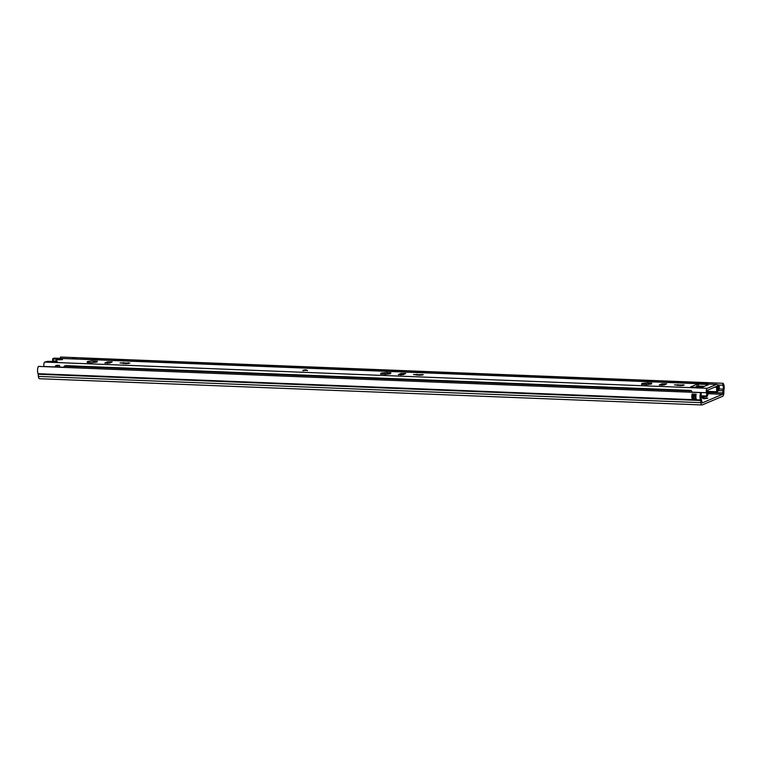 <?xml version="1.0" encoding="UTF-8"?>
<svg xmlns="http://www.w3.org/2000/svg" width="762" height="762" viewBox="0 0 762 762"><rect width="100%" height="100%" fill="white"/><g stroke="black" fill="none" stroke-linecap="round" stroke-linejoin="round"><path stroke-width="1.14" d="M706.288 397.888L702.716 398.431L704.193 398.774L707.755 398.221L706.288 397.888M718.604 384.886L718.576 385.039A2.753 1.143 -87.7 0 1 719.08 385.886A2.753 1.143 -87.7 0 1 719.176 388.677A2.753 1.143 -87.7 0 1 719.109 388.944A3.143 1.305 92.3 0 0 718.937 390.001L718.909 390.02A2.238 0.933 -87.7 0 1 718.766 390.049A2.238 0.933 -87.7 0 1 717.88 388.21L717.852 387.439A2.238 0.933 -87.7 0 1 718.604 384.886L717.252 384.829M718.576 385.039L722.652 385.201A2.753 1.143 -87.7 0 1 723.186 389.106A3.143 1.305 92.3 0 0 722.986 390.858L722.567 394.287L702.173 402.936L701.488 399.964A3.143 1.305 92.3 0 0 701.154 398.44A2.753 1.143 -87.7 0 1 701.345 394.23L700.878 392.64L38.433 366.398A4.772 1.981 -87.7 0 0 38.1 373.704L700.545 399.955A4.772 1.981 -87.7 0 1 700.878 392.64M692.096 394.04A1.791 0.743 92.3 0 0 692.782 395.145A2.753 1.143 92.3 0 0 692.915 397.916L692.306 399.421A4.772 1.981 -87.7 0 1 692.096 394.04L696.173 394.202A4.772 1.981 92.3 0 0 696.382 399.583L696.382 399.583M39.814 378.676A3.143 1.305 -87.7 0 1 39.557 378.724L702.002 404.965A3.143 1.305 -87.7 0 0 702.259 404.917L722.652 396.278A3.143 1.305 -87.7 0 0 723.833 392.906L723.9 390.049A4.772 1.981 -87.7 0 0 722.976 383.276L60.531 357.035L60.312 358.369M39.557 378.724A3.143 1.305 -87.7 0 1 38.395 376.409L38.1 373.704M702.002 404.965A3.143 1.305 -87.7 0 1 700.84 402.65L700.545 399.955M722.976 383.276L722.652 385.201M692.306 399.421L696.316 399.412M693.325 395.059L693.611 396.611L692.915 397.916M719.08 385.886A1.791 0.743 -87.7 0 1 718.976 385.953L718.395 387.991L719.176 388.677M307.257 370.332L302.981 370.342L307.257 370.332M120.044 362.912L126.282 363.645L129.854 363.093L120.044 362.912M413.556 374.542L419.795 375.275L423.367 374.723L413.556 374.542M674.456 384.886L680.695 385.62L684.266 385.067L674.456 384.886M647.929 384.267L647.957 382.915L641.937 383.438L643.299 383.848L641.48 384.343L647.214 384.553M647.881 383.029L651.786 383.219L649.967 383.715L651.415 384.048L647.205 384.534M387.029 373.932L387.058 372.57L381.038 373.104L382.4 373.504L380.581 373.999L386.315 374.247M386.982 372.685L390.887 372.885L389.068 373.38L390.515 373.713L386.305 374.19M91.726 360.95L87.439 361.54L88.887 361.874L87.068 362.369L90.897 362.683L97.003 362.083L95.555 361.75L97.374 361.255L91.726 360.95M54.435 358.188A2.696 1.124 92.3 0 0 54.226 358.13A2.696 1.124 92.3 0 0 54.007 358.169L52.607 358.807L53.159 358.959L53.235 360.94L52.788 360.712M702.097 387.306L707.269 385.115A2.581 2.305 67 0 1 707.66 384.991L701.431 387.572L690.458 387.191M707.66 384.991A2.581 2.305 67 0 1 708.165 384.953M54.302 361.474A4.772 1.981 -87.7 0 1 54.369 361.064L53.235 360.94M707.927 391.392L716.899 391.744A4.772 1.981 -87.7 0 1 716.813 387.306L716.528 386.401L707.355 390.296L707.155 391.401A4.772 1.981 -87.7 0 1 707.441 395.754L706.955 396.592L706.479 396.021L700.878 395.802M704.421 386.324L698.554 386.086L694.353 387.401M54.597 361.483L57.102 359.855L62.474 359.626L53.159 358.959M54.578 360.969L55.245 361.493M44.082 366.617A2.753 1.143 -87.7 0 0 44.034 366.484A2.696 1.124 92.3 0 1 43.91 363.817A2.696 1.124 92.3 0 1 44.825 362.064L47.501 361.35L57.312 361.531L55.235 361.121M716.899 391.744L717.252 392.22L717.852 391.201A2.753 1.143 -87.7 0 1 717.575 388.029A2.696 1.124 92.3 0 0 716.661 384.381A2.696 1.124 92.3 0 0 716.451 384.419L707.269 388.306A2.696 1.124 92.3 0 0 706.355 390.068A2.696 1.124 92.3 0 0 706.479 392.735A2.753 1.143 -87.7 0 1 706.479 396.021M107.375 361.883L104.861 363.045L109.68 363.036L112.195 361.864L107.375 361.883L107.442 363.379M400.888 373.513L398.374 374.675L403.193 374.666L405.708 373.494L400.888 373.513L400.955 375.009M661.787 383.848L659.273 385.02L664.093 385L666.607 383.838L661.787 383.848L661.854 385.353M707.66 384.934L708.146 384.486L698.468 384.105L698.554 386.086M697.068 386.248L696.982 384.258L690.448 387.029M696.982 384.258L698.468 384.105M90.926 362.502L91.697 362.807M384.343 374.085L385.191 374.399M692.744 395.478L693.534 395.507M646.138 384.781L646.062 383.029L646.128 384.781L645.338 384.467M707.869 390.077L708.041 394.202L707.46 395.573M700.83 396.507L702.44 396.411M702.783 397.469L700.878 397.345M705.221 396.516L702.869 397.497L702.45 396.573M303.924 370.475L306.553 370.351L303.981 370.503M708.003 393.278A2.505 1.038 92.3 0 0 708.574 391.878M82.372 358.559L707.927 383.324L708.336 384.048M82.191 358.55L80.867 359.188M706.517 383.972L707.841 383.343M59.827 367.246A2.134 0.886 92.3 0 0 59.827 366.751L59.388 365.398L58.131 365.912L57.712 367.16M56.826 365.322L55.483 365.808L55.064 367.055M691.591 392.278A2.134 0.886 92.3 0 0 691.591 391.782L691.153 390.43L689.896 390.944L689.477 392.192M72.095 358.835L73.6 358.207M63.827 367.398L64.246 366.151L65.589 365.665M73.428 358.207L76.162 358.292L76.571 359.016M74.752 358.94L76.076 358.311M701.993 387.334L695.468 386.925M701.993 387.182L703.002 386.753L696.487 386.496M692.744 395.373L692.734 396.697L693.611 396.659M692.715 396.611L692.715 395.735M692.601 392.316L691.601 392.049M692.677 396.05L693.591 396.088M718.699 390.049A2.248 0.933 -87.7 0 1 718.623 390.049A2.248 0.933 -87.7 0 1 717.785 388.21L717.88 388.21M717.852 387.439L717.747 387.439A2.248 0.933 -87.7 0 1 718.499 384.877M717.547 388.201L717.661 387.429M719.109 388.944L723.186 389.106M708.022 393.716L722.567 394.287M38.224 374.247L700.659 400.498L701.488 399.964M38.395 376.409L700.84 402.65L701.669 402.126M723.833 392.906L708.422 392.506M723.824 390.677L717.642 390.649M692.458 399.555L692.429 398.84L696.192 398.993M692.982 395.011A1.686 0.705 -87.7 0 1 692.848 395.04A1.686 0.705 -87.7 0 1 692.229 393.906M692.277 398.859L693.334 397.897L696.001 398.002M695.906 396.678L693.763 396.592L693.725 395.821L695.935 395.907M696.049 398.326L692.534 398.078M693.229 397.783L693.611 396.611M693.582 395.84L693.534 395.068M385.229 374.437L385.162 372.713L385.239 374.437M44.825 362.064L707.269 388.306M54.007 358.169L716.451 384.419M89.106 362.379L89.059 361.359M382.619 374.009L382.572 372.989M692.687 395.859L693.582 395.888M700.84 396.183L706.717 396.411M44.034 366.484L55.064 366.922M59.836 367.113L63.827 367.265M692.534 392.182L706.479 392.735M714.604 387.22L716.813 387.306M643.519 384.353L643.471 383.324M682.828 385.524L682.79 384.724M677.837 385.505L677.799 384.524M421.929 375.19L421.891 374.39M416.938 375.161L416.9 374.19M128.416 363.56L128.378 362.76M123.425 363.531L123.387 362.56M81.029 359.045L706.679 383.829M55.483 365.808L58.131 365.912M56.645 365.312L59.293 365.417M692.039 391.773L690.896 392.201L691.572 391.344M64.246 366.151L689.896 390.944M65.408 365.655L691.058 390.449M72.257 358.692L74.914 358.797M693.601 396.364L692.677 396.326M718.766 390.049L717.509 390.011M696.001 395.164L692.848 395.04M95.583 362.283L95.555 361.75M88.906 362.398L88.887 361.874M93.516 362.302L93.469 361.064M389.096 373.913L389.068 373.38M382.419 374.028L382.4 373.504M54.226 358.13L716.661 384.381M707.946 391.858L717.252 392.22M692.687 396.021L693.591 396.059M700.84 396.345L706.955 396.592M649.996 384.248L649.967 383.715M643.318 384.372L643.299 383.848M701.04 397.421L702.869 397.497M52.692 360.797L52.607 358.807M307.486 370.713C307 369.846 305.676 369.684 303.495 370.227L303 370.894M82.277 358.531L707.927 383.324M56.74 365.293L59.388 365.398M65.503 365.646L691.153 390.43M73.514 358.188L76.162 358.292"/></g></svg>
